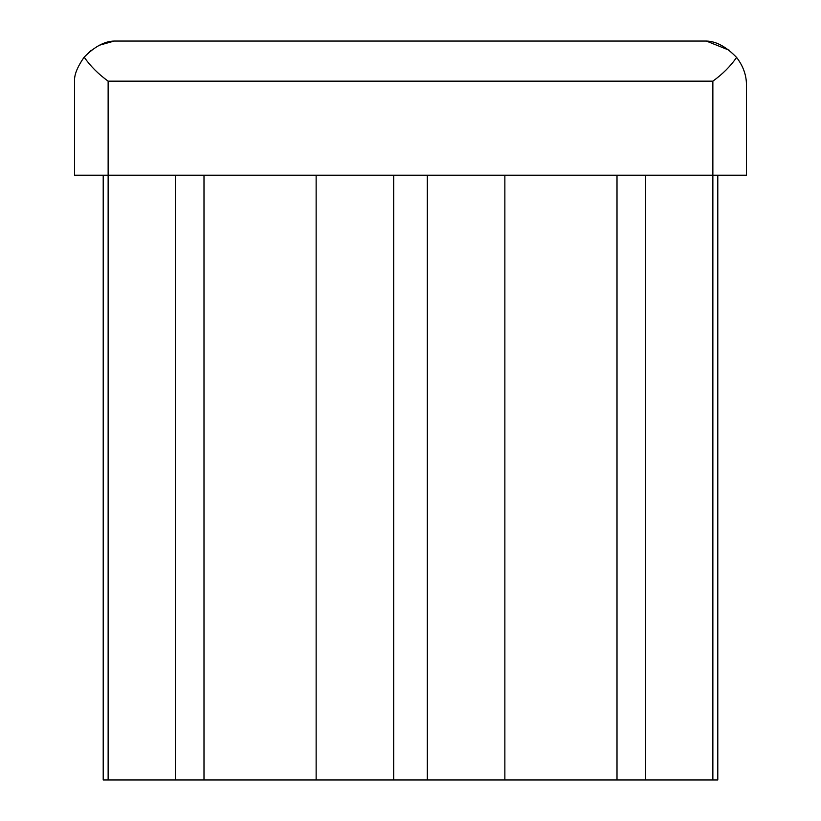 <?xml version="1.0" encoding="UTF-8"?>
<svg xmlns="http://www.w3.org/2000/svg" width="821" height="821" viewBox="0 0 821 821"><rect width="100%" height="100%" fill="white"/><g stroke="black" fill="none" stroke-linecap="round" stroke-linejoin="round"><path stroke-width="1.23" d="M717.79 175.212L717.79 779.95L712.864 779.95L712.864 175.212L746.463 175.212L746.463 85.394C746.556 75.481 743.272 66.152 736.601 57.439C730.516 66.214 722.603 74.126 712.864 81.156L108.136 81.156C98.263 73.993 90.279 65.988 84.173 57.162C78.128 65.742 74.916 73.059 74.537 79.093C74.916 73.048 78.128 65.742 84.173 57.162L91.336 50.184M746.463 85.394C746.556 75.481 743.272 66.152 736.601 57.439C726.195 46.725 716.117 41.266 706.358 41.05L114.191 41.05C104.554 41.266 94.548 46.643 84.173 57.162M99.259 45.268L114.191 41.05M712.864 81.156L712.864 175.212L74.537 175.212L74.537 79.093M712.864 779.95L504.864 779.95L504.864 175.212M504.864 779.95L427.3 779.95L427.3 175.212M427.3 779.95L393.7 779.95L393.7 175.212M393.7 779.95L316.136 779.95L316.136 175.212M316.136 779.95L103.21 779.95L103.21 175.212L103.21 779.95M706.358 41.05L729.356 50.297M645.675 779.95L645.675 175.212M175.325 779.95L175.325 175.212M108.136 779.95L108.136 81.156M617.002 175.212L617.002 779.95M203.998 175.212L203.998 779.95"/></g></svg>
